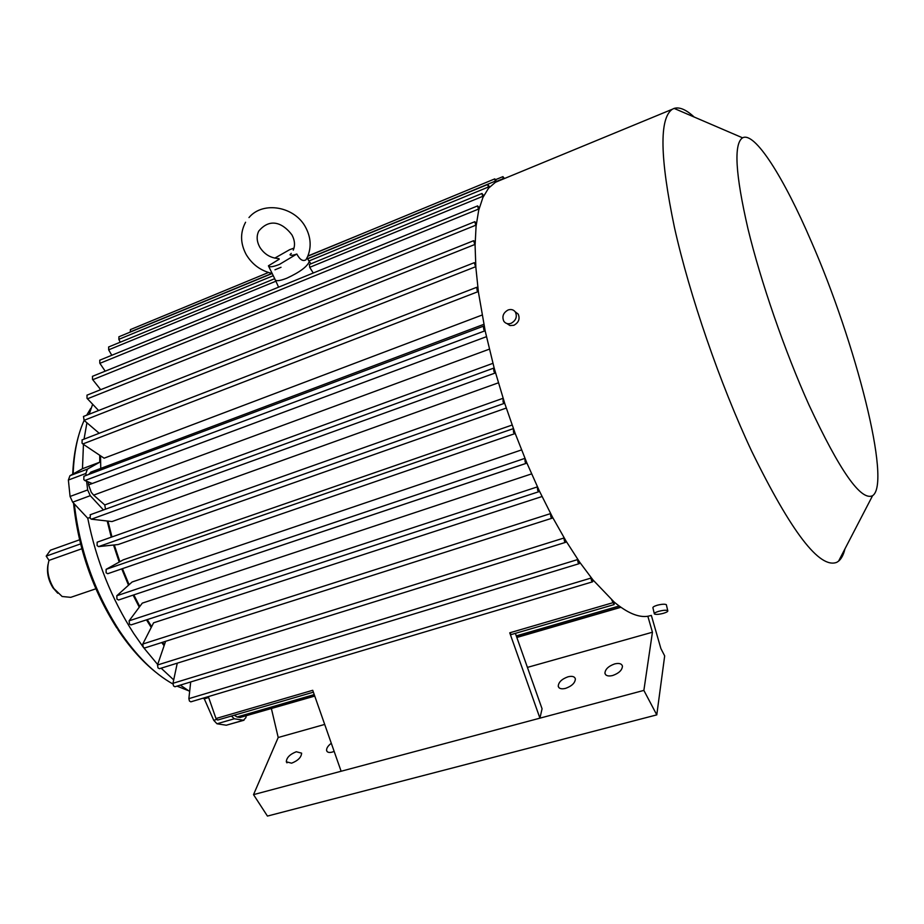 <?xml version="1.0" encoding="UTF-8"?>
<svg xmlns="http://www.w3.org/2000/svg" width="924" height="924" viewBox="0 0 924 924"><rect width="100%" height="100%" fill="white"/><g stroke="black" fill="none" stroke-linecap="round" stroke-linejoin="round"><path stroke-width="1.39" d="M366.054 232.12L307.854 256.017M100.531 455.809L100.751 468.399M482.062 315.061L104.1 458.2L82.814 443.97L82.051 443.15L82.12 439.882M515.176 311.769L518.191 314.091C520.166 318.838 518.722 322.568 513.86 325.306L509.979 325.56L506.895 323.527M844.94 548.914C843.554 554.7 841.429 558.777 838.576 561.145L836.844 562.289C819.727 569.207 791.337 532.166 751.662 451.178C720.073 383.899 689.616 295.437 674.451 227.466C659.921 157.761 659.193 118.364 672.268 109.275L674.116 108.408C679.498 106.757 686.186 109.633 694.178 117.036M550.311 513.005L550.923 517.093L552.113 518.179L552.552 517.244L539.397 491.025L526.853 462.912L515.211 433.495L504.723 403.395L494.213 368.226L485.262 331.323L478.447 292.33L475.872 267.59L475.086 245.449L476.068 226.241L478.713 210.198L482.917 197.493L488.542 188.184L495.437 182.294L499.699 180.492M130.423 329.591L130.272 332.074M489.616 186.971L487.757 184.453L488.542 188.184M118.953 336.752L118.826 339.339L120.236 342.203M476.391 223.331L474.797 221.702L476.068 226.241M92.504 376.299L92.504 379.383L100.704 389.685M108.674 346.962L108.651 349.838L111.792 355.278M475.132 242.03L473.654 240.702L475.086 245.449M87.029 395.149L87.006 398.29L98.591 410.522M479.313 207.842L477.604 205.902L478.713 210.198M99.78 360.175L99.792 363.201L105.197 371.171M496.696 181.635L494.79 178.875L495.437 182.294M231.404 716.042L234.292 718.768L216.99 723.781L213.721 720.304L204.285 698.821L202.876 698.244M244.005 720.223L226.288 725.225L243.486 720.246L234.292 718.768M243.486 720.246L245.865 717.694L246.2 715.961M142.977 646.754L133.749 633.529C111.596 599.041 96.258 560.614 87.757 518.26L72.673 502.171L70.074 496.465L68.376 480.041L69.935 475.721L87.399 469.138L99.757 462.185L99.723 455.266M87.399 469.138L85.874 473.458L68.376 480.041M70.074 496.465L87.653 489.939L86.613 481.254M86.047 475.444L85.874 473.458M87.653 489.939L90.263 495.68L72.673 502.171M103.453 509.944L90.263 495.68M164.102 645.703L161.712 642.55M151.224 627.465L146.477 619.854M139.27 607.184L133.114 595.125M128.517 585.227L121.749 568.895M119.208 562.081L113.537 545.021M111.261 537.191L107.184 520.997M314.749 696.084L240.09 717.474L314.668 695.841M314.229 694.582L237.098 716.989L240.09 717.474M237.098 716.989L234.222 715.222M162.532 642.284L164.426 644.767M489.316 349.168L93.636 495.137L104.747 504.931L105.521 509.205M107.969 521.09L111.966 536.936M114.287 544.941L119.854 561.711M122.442 568.653L129.094 584.707M133.83 594.883L139.767 606.502M147.239 619.611L151.64 626.657M93.636 495.137L91.268 492.319L88.6 484.881L486.428 336.694L92.238 483.506L84.846 480.549L83.818 479.602L83.911 476.253M88.277 481.924L88.6 484.881M88.612 474.486L91.095 472.037M83.518 416.447L84.061 420.339L99.203 433.275M477.893 288.034L476.726 287.295L477.211 290.737L478.447 292.33M475.617 263.698L474.289 262.682L475.872 267.59M291.268 253.361L290.009 254.724C290.633 255.648 292.896 255.417 296.823 254.019L279.498 264.38C273.019 266.955 269.323 267.44 268.41 265.823L274.878 279.013C275.109 281.474 279.06 281.219 286.729 278.251C299.78 272.199 307.311 266.62 309.286 261.492L308.501 260.279M504.435 178.528L502.933 176.634L503.176 179.048M508.154 309.956C503.233 312.716 501.79 316.493 503.834 321.263C505.59 323.608 507.992 324.301 511.018 323.342C515.915 320.616 517.382 316.874 515.419 312.104C513.652 309.69 511.238 308.974 508.154 309.956M503.095 398.336L503.083 402.125L504.723 403.395M483.76 195.703L481.97 193.474L482.917 197.493M647.851 616.262L652.436 632.224L643.866 690.401L656.779 714.876L664.679 655.901L660.879 648.544L651.362 615.43L647.851 616.262C638.484 617.694 627.246 612.935 614.137 602.021L592.931 579.879L579.591 562.058L566.042 541.06L552.552 517.244M654.261 613.536L652.979 608.004C652.506 607.207 653.926 606.283 657.264 605.232C661.815 604.111 664.841 603.926 666.343 604.666L666.447 605.105M524.844 458.073L525.167 462.127L526.853 462.912M513.374 428.493L513.536 432.455L515.211 433.495M494.213 368.226L493.543 368.179L494.028 371.794L495.587 373.238M537.248 486.44L537.722 490.54L538.958 491.66L539.397 491.025M484.28 326.565L483.356 326.218L483.841 329.741L485.262 331.323M808.87 404.712C784.73 351.039 760.775 281.693 747.932 228.632C735.389 174.105 733.598 143.832 742.561 137.826C754.689 131.162 783.91 177.708 811.272 241.453C855.566 342.4 891.845 483.264 872.579 495.703C860.972 501.224 839.743 470.894 808.87 404.712M313.259 273.007L309.702 267.336L309.401 264.426L481.97 193.474M87.757 518.26L89.767 517.532M189.651 691.429L180.307 685.111M173.7 679.891L161.134 668.179M157.669 664.518L143.694 647.712M204.285 698.821L208.662 697.516M542.03 496.523L153.603 622.799L142.781 644.04L143.185 647.135L144.71 647.967L552.044 518.202M531.577 473.897L142.284 603.129L129.117 620.812L129.418 624.07L130.977 624.924L538.888 491.683M521.54 449.919L132.109 581.993L116.805 595.749L116.967 599.133L118.572 599.999L526.276 463.305M512.127 425.04L123.285 559.817L106.11 569.346L106.121 572.811L107.727 573.712L514.818 433.645M506.26 408.062L118.203 544.525L98.556 546.615L97.112 545.634L97.147 542.192L502.598 398.452L97.147 542.192M498.348 382.836L112.012 521.563L91.384 519.184L90.102 518.191L90.413 514.726M492.896 363.34L104.747 504.931M69.935 475.721L82.467 468.722L99.757 462.185M226.288 725.225L216.99 723.781M82.467 468.722L83.449 444.386M84.038 439.143L86.925 422.788M89.189 414.218L92.643 404.285M99.619 390.113L100.242 389.108M293.994 248.106L289.639 249.688L274.774 258.131M590.725 577.13L591.579 580.803L592.654 581.797L592.931 579.879M611.734 599.93L614.137 604.585L614.137 602.021M658.685 611.33C655.347 612.358 653.903 613.236 654.365 613.975C655.855 614.691 658.881 614.472 663.409 613.317C666.77 612.289 668.214 611.399 667.752 610.649C666.262 609.944 663.236 610.175 658.685 611.33M563.767 537.26L564.483 541.268L565.638 542.319L566.042 541.06M577.338 558.754L578.124 562.612L579.244 563.64L579.591 562.058M296.823 254.019C299.838 259.713 302.876 261.631 305.959 259.794L306.214 259.355M271.413 708.65L278.205 737.502L324.694 724.428M527.419 667.394L652.436 632.224M278.205 737.502L253.523 794.64L267.44 816.077L656.779 714.876M515.373 633.344L542.065 708.789L539.928 718.156L509.748 632.813L511.226 634.557L614.079 604.596M177.269 663.155L172.973 683.286L173.527 685.954L174.948 686.751L579.175 563.663M208.339 696.604L215.997 718.526L217.671 720.039L313.386 692.168M253.523 794.64L341.118 771.251L312.728 690.297L215.997 718.526M341.118 771.251L643.866 690.401M190.69 681.958L188.866 698.648L189.455 701.062L190.841 701.836L592.596 581.82M165.604 641.302L157.507 664.991L157.992 667.89L159.471 668.699L565.569 542.342M268.41 265.823L279.244 259.205L278.112 258.581M296.315 751.743C289.917 754.284 286.579 757.622 286.313 761.792L291.591 763.189C298.013 760.648 301.351 757.299 301.617 753.152L296.315 751.743M568.017 676.795C561.723 679.082 558.466 682.247 558.235 686.289C558.951 688.646 561.388 689.35 565.557 688.38C571.864 686.082 575.132 682.928 575.375 678.897C574.647 676.507 572.199 675.814 568.017 676.795M614.679 663.917C608.419 666.169 605.162 669.299 604.931 673.296C605.67 675.791 608.235 676.53 612.647 675.525C618.93 673.273 622.199 670.143 622.441 666.146C621.69 663.628 619.103 662.889 614.679 663.917M331.3 743.254C327.881 745.899 326.322 748.348 326.611 750.611C327.2 752.367 329.048 752.864 332.155 752.113L334.153 751.397M95.853 588.796L70.767 597.343L62.139 596.5L53.892 588.553C48.013 578.782 46.385 569.392 49.018 560.383L81.843 548.752M57.75 593.231L53.003 587.872C48.244 580.145 46.57 572.383 47.99 564.564M80.573 543.901L46.2 556.133L50.474 550.196L79.568 539.801M46.2 556.133L49.018 560.383M488.091 187.145L309.159 260.891M273.296 275.675L118.826 339.339M475.514 225.329L92.735 379.718M474.52 244.617L87.41 398.81M478.182 209.228L99.884 363.328M495.021 181.243L307.484 258.697M271.875 273.4L130.203 331.912M275.883 281.219L108.651 349.838M475.294 266.863L84.061 420.339M477.881 291.718L82.814 443.97M503.06 178.713L496.592 181.381M213.721 720.304L216.516 719.496M516.747 637.225L620.628 607.091M619.149 606.005L516.273 635.897M495.091 373.053L91.384 519.184M504.261 403.372L98.556 546.615M513.016 428.748L106.11 569.346M550.173 513.721L142.781 644.04M482.42 196.477L309.702 267.336M524.543 458.489L116.805 595.749M484.719 330.908L84.846 480.549M537.017 487.006L129.117 620.812M172.915 683.991C153.788 673.307 135.77 655.289 118.861 629.937C94.421 591.614 79.568 549.607 74.324 503.927M73.169 473.92C73.908 452.829 77.558 434.985 84.13 420.397M86.671 415.211L90.679 408.477M188.484 690.713L177.004 686.128M577.338 559.678L172.973 683.286M612.739 602.76L509.748 632.813M590.794 578.135L188.866 698.648M563.698 538.091L157.507 664.991M672.268 109.275L495.784 182.109M275.468 280.272L278.586 287.168M518.191 314.079L515.419 312.104M742.561 137.826L674.116 108.408M494.79 178.875L307.761 256.237M281.023 267.29L274.982 269.796M268.457 272.499L130.365 329.614M487.757 184.453L307.588 258.859M272.199 273.469L118.896 336.775M306.987 257.935L310.88 263.814M483.829 324.336L90.691 472.187M274.717 278.678L108.605 346.985M477.604 205.902L99.711 360.21M620.916 607.287L516.839 637.479M474.289 262.682L83.437 416.481M476.726 287.295L82.028 439.916M502.933 176.634L495.738 179.602M474.797 221.702L92.423 376.334M473.654 240.702L86.948 395.172M666.343 604.666L667.752 610.649M872.579 495.703L838.576 561.145M526.368 463.305L118.572 599.999M493.543 368.179L90.125 514.795M483.356 326.218L83.818 476.287M291.938 234.915C284.996 225.548 271.679 215.8 258.778 231.046C256.329 236.036 256.676 241.418 259.806 247.216C264.368 254.354 270.755 258.154 278.967 258.605M246.327 254.77C252.379 264.691 261.018 270.928 272.257 273.481M305.959 259.794L307.611 256.606C311.48 247.193 310.914 237.607 305.89 227.835C295.23 206.514 263.063 200.566 248.972 217.567M292.192 235.389C294.86 240.656 295.218 245.576 293.266 250.15M79.383 433.125C75.537 445.46 73.308 459.147 72.707 474.174M73.527 503.083C78.228 548.279 92.689 589.962 116.909 628.135M155.983 672.395C142.261 661.434 129.533 647.123 117.787 629.475M245.576 222.245C240.09 232.559 240.263 243.255 246.073 254.319M326.611 750.611L327.315 751.743M604.931 673.296L605.763 674.855M558.235 686.289L559.043 687.768M286.313 761.792L286.994 762.854"/></g></svg>
